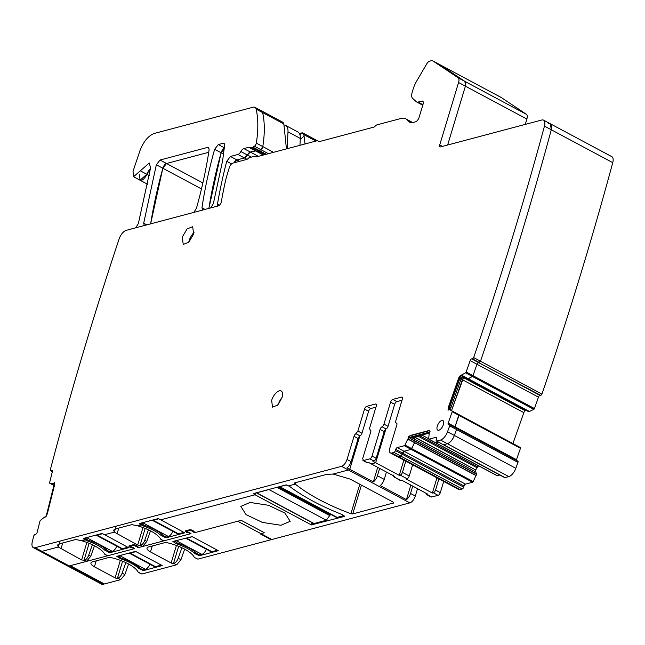 <?xml version="1.0" encoding="UTF-8"?>
<svg xmlns="http://www.w3.org/2000/svg" width="645" height="645" viewBox="0 0 645 645"><rect width="100%" height="100%" fill="white"/><g stroke="black" fill="none" stroke-linecap="round" stroke-linejoin="round"><path stroke-width="0.97" d="M287.122 148.713L287.993 131.846L300.288 138.417A15.738 7.297 118.1 0 0 297.901 132.007L285.614 125.428A15.738 7.297 118.1 0 1 287.993 131.846M283.945 125.009A15.738 7.297 118.1 0 1 285.614 125.428M299.933 145.31L300.288 138.417M161.476 565.085L155.469 566.681L130.201 553.16A5.684 2.636 -61.9 0 1 129.081 553.087L154.332 566.6A5.684 2.636 -61.9 0 0 155.469 566.681M121.421 558.207A27.098 9.538 -163.2 0 1 140.118 568.301L143.19 569.938L145.399 569.358A5.684 2.636 -61.9 0 0 149.858 564.206M118.043 556.022L120.994 558.07M145.399 569.358L120.131 555.837L117.922 556.425M120.131 555.837A5.684 2.636 -61.9 0 0 121.502 555.095M136.208 551.564L130.201 553.16M217.55 550.201L211.915 551.693L186.647 538.18A5.684 2.636 -61.9 0 1 185.518 538.107L210.77 551.612A5.684 2.636 -61.9 0 0 211.915 551.693M174.481 541.034L177.431 543.082A27.098 9.538 -163.2 0 1 196.556 553.313L199.627 554.958L201.845 554.369A5.684 2.636 -61.9 0 0 206.303 549.226M201.845 554.369L176.577 540.849L174.36 541.437M176.577 540.849A5.684 2.636 -61.9 0 0 177.947 540.115M192.283 536.68L186.647 538.18M128.016 547.186L122.381 548.677L97.113 535.165A5.684 2.636 -61.9 0 1 95.984 535.084M95.984 535.092L121.236 548.597A5.684 2.636 -61.9 0 0 122.381 548.677M84.947 538.019L87.897 540.067A27.098 9.538 -163.2 0 1 107.022 550.298L110.093 551.943L112.311 551.354A5.684 2.636 -61.9 0 0 116.769 546.21M112.311 551.354L87.043 537.833L84.826 538.422M87.043 537.833A5.684 2.636 -61.9 0 0 88.413 537.1M102.749 533.665L97.113 535.165M184.091 532.294L178.455 533.794L153.188 520.273A5.684 2.636 -61.9 0 1 152.059 520.201L177.31 533.713A5.684 2.636 -61.9 0 0 178.455 533.794M141.021 523.135L143.972 525.183A27.098 9.538 -163.2 0 1 163.096 535.415L166.168 537.051L168.377 536.471A5.684 2.636 -61.9 0 0 172.836 531.319M168.377 536.471L143.109 522.95L140.9 523.538M143.109 522.95A5.684 2.636 -61.9 0 0 144.488 522.208M158.823 518.782L153.188 520.273M279.124 486.741L336.263 517.314A4.37 2.024 -61.9 0 0 337.15 517.379L343.97 515.565M279.188 486.725A4.37 2.024 -61.9 0 0 279.785 486.685L286.428 484.919M313.462 523.208L314.026 523.514L326.322 520.249L330.2 514.895L331.232 514.621M313.68 523.49L256.315 492.796A1.75 0.814 -61.9 0 0 256.315 492.796A1.75 0.814 -61.9 0 0 256.662 492.82L268.965 489.563A4.37 2.024 -61.9 0 0 269.634 489.265M330.2 514.895L278.092 487.015M120.639 579.653L117.906 578.194A5.249 2.435 -61.9 0 0 122.139 573.123L124.872 574.582L120.639 579.653L104.409 583.967L70.265 565.697L134.45 548.653L130.274 546.323L133.958 545.339L138.385 547.613L191.017 533.641L186.623 531.464L186.921 530.464M271.303 539.188L271.15 539.696L260.225 533.85L264.273 532.778L263.716 532.375L241.182 520.322L194.951 532.593L190.525 530.327L186.832 531.303L187.106 530.416M271.15 539.696L197.91 559.142L194.427 557.474M194.484 557.554L197.91 559.142M138.409 572.438L141.835 574.026L176.714 564.77L180.947 559.699L184.655 549.137M124.872 574.582L128.589 564.028M130.54 545.428L130.056 546.476L130.355 545.476M117.906 578.194L117.414 578.323A1.75 0.613 16.8 0 1 115.068 577.856L94.404 566.802A8.74 3.072 16.8 0 1 90.961 562.972A8.74 3.072 16.8 0 1 92.501 561.843L109.198 557.409A1.75 0.613 16.8 0 1 110.351 557.449A26.227 9.223 16.8 0 1 138.151 572.059L138.352 572.365M176.714 564.77L173.489 563.44A1.75 0.613 16.8 0 1 171.135 562.972L150.478 551.918A8.74 3.072 16.8 0 1 147.028 548.081A8.74 3.072 16.8 0 1 148.568 546.96L165.265 542.526A1.75 0.613 16.8 0 1 166.418 542.566A26.227 9.223 16.8 0 1 194.226 557.167M135.498 551.386L162.209 565.576L143.44 570.591L139.191 568.713A3.056 1.08 16.8 0 1 138.377 568.156A27.098 9.538 16.8 0 0 121.195 558.965A3.056 1.08 16.8 0 1 120.075 558.489L116.809 556.345L135.498 551.386M192.162 536.616L218.284 550.693L199.515 555.708L195.266 553.829A3.056 1.08 16.8 0 1 194.443 553.273A27.098 9.538 16.8 0 0 177.262 544.082A3.056 1.08 16.8 0 1 176.149 543.598L172.884 541.461L192.162 536.616M173.981 563.311A5.249 2.435 -61.9 0 0 178.214 558.239L181.906 547.742M122.139 573.123L125.831 562.634M192.581 531.722L192.952 530.488M136.014 546.734L136.385 545.501M217.905 205.997A3.499 1.621 118.1 0 1 217.47 204.118A349.679 162.169 118.1 0 1 226.718 161.323L230.442 156.469L237.932 154.477A4.37 2.024 -61.9 0 0 240.891 151.527A4.37 2.024 -61.9 0 1 243.858 148.584L248.76 147.278A4.37 2.024 -61.9 0 1 249.639 147.342A4.37 2.024 -61.9 0 1 249.696 147.366L250.341 147.769A2.185 1.016 -61.9 0 0 250.373 147.786A2.185 1.016 -61.9 0 0 250.808 147.818L252.219 147.439A4.37 2.024 -61.9 0 0 252.896 147.141L254.412 146.205A2.62 1.217 -61.9 0 0 256.315 143.117A104.901 48.649 -61.9 0 0 256.121 109.11A8.74 4.055 -61.9 0 0 254.936 107.32A8.74 4.055 -61.9 0 0 253.171 107.199L154.187 133.475C148.253 135.789 143.496 141.561 139.933 150.793L133.039 171.231L133.555 176.738L140.32 170.828L146.81 174.303L140.046 180.213L139.53 174.706M149.261 175.609L146.81 174.303L150.446 168.651A9.264 4.297 118.1 0 0 146.81 174.303A6.99 3.241 118.1 0 1 140.046 180.213L147.641 184.276M370.786 430.304L369.916 429.836L369.674 427.917L376.309 405.955A2.62 1.217 118.1 0 0 376.067 404.028A2.62 1.217 118.1 0 0 375.543 403.996L366.691 406.342A2.62 1.217 118.1 0 0 364.506 409.083L357.87 431.053L355.943 433.698A2.62 1.217 118.1 0 0 354.016 436.343L347.026 459.482C345.728 463.11 343.906 465.392 341.56 466.335L35.032 547.718L36.193 548.339A8.74 4.055 118.1 0 0 36.297 548.306L41.965 551.338L40.103 551.249L101.563 584.128A8.74 4.055 118.1 0 0 103.426 584.225L103.643 583.556M94.444 545.759L90.727 556.312L86.495 561.384L69.281 565.955L41.965 551.338L58.292 547.008L81.601 559.949L84.447 560.295A5.249 2.435 -61.9 0 0 88.679 555.224L92.372 544.727M60.09 541.066L58.292 547.008L41.965 551.346A8.74 4.055 118.1 0 1 40.103 551.249L33.274 547.589A8.74 4.055 118.1 0 1 32.25 542.026A2098.064 973.039 118.1 0 1 33.621 536.301A1.75 0.814 118.1 0 1 34.991 534.503L35.757 534.205A1.75 0.814 118.1 0 0 37.16 532.27L39.942 521.176A0.871 0.403 118.1 0 1 40.474 520.313L44.626 517.064L45.86 516.943L47.327 513.783L54.478 485.242L54.454 482.662L53.019 483.581L49.778 483.21A0.871 0.403 118.1 0 1 49.705 483.186A0.871 0.403 118.1 0 1 49.609 482.613L52.39 471.519A1.75 0.814 118.1 0 0 52.189 470.374A1.75 0.814 118.1 0 0 51.753 470.374L50.987 470.673A1.75 0.814 118.1 0 1 50.544 470.681A1.75 0.814 118.1 0 1 50.286 469.963A2098.064 973.039 118.1 0 1 119.083 239.045A8.74 4.055 118.1 0 1 126.227 230.338L218.308 205.892A3.499 1.621 118.1 0 0 221.38 201.587A299.409 138.86 118.1 0 1 225.113 182.583A69.934 32.435 118.1 0 1 227.346 174.053L229.273 167.676A4.37 2.024 118.1 0 1 232.91 163.104L246.656 159.452A4.37 2.024 118.1 0 0 248.309 158.339A2.62 1.217 118.1 0 1 249.301 157.67L254.219 156.364A4.37 2.024 118.1 0 1 255.097 156.429A4.37 2.024 118.1 0 1 255.339 156.606L255.855 156.888M104.95 554.539L107.691 555.756L104.692 554.152A26.227 9.223 -163.2 0 0 103.555 552.483A26.227 9.223 -163.2 0 0 81.778 540.776L85.245 539.849L83.536 538.938L83.721 538.341M59.235 543.888L58.292 547.008L57.494 545.065L59.034 543.945L75.731 539.51L81.778 540.776L85.245 539.849L85.559 538.817L85.245 539.849L87.728 541.066C95.202 543.662 100.926 546.726 104.909 550.258L109.981 552.692L128.669 547.726L104.675 534.697L114.367 532.125L137.675 545.065L140.513 545.404A5.249 2.435 -61.9 0 0 144.754 540.333L148.439 529.843M116.156 526.175L114.367 532.125L104.675 534.697L102.039 533.48L83.35 538.446M161.024 539.647L163.766 540.873L160.766 539.268A26.227 9.223 -163.2 0 0 159.629 537.599A26.227 9.223 -163.2 0 0 137.853 525.885L141.32 524.966L139.61 524.054L139.788 523.458M115.31 529.005L114.367 532.125L113.568 530.182L115.108 529.053L131.806 524.619L137.853 525.885L141.32 524.966L141.634 523.925L141.32 524.966L143.803 526.175C151.277 528.779 157.001 531.843 160.984 535.366L166.055 537.809L184.744 532.843L160.75 519.806L255.057 494.771L311.398 524.909L344.696 516.347L341.777 514.388C320.823 506.099 303.529 496.844 289.871 486.62L288.508 485.887L295.249 484.097C309.205 495.215 327.757 505.083 350.904 513.702L352.726 513.944L393.845 502.874M341.56 466.335L348.389 469.987L333.11 474.051L326.644 474.397L294.676 482.887L295.249 484.097L295.7 482.613L295.249 484.097L288.508 485.887L285.969 484.927L253.259 493.61L255.057 494.771L255.597 492.99L255.057 494.771L160.75 519.806L158.114 518.596L139.417 523.555M393.716 502.519L393.539 503.108L393.16 502.116L350.138 479.098L333.11 474.051L348.389 469.987A6.555 3.04 -61.9 0 0 349.751 469.31L347.026 467.843A6.555 3.04 -61.9 0 0 351.122 461.675L358.112 438.535A2.62 1.217 118.1 0 1 360.039 435.891A2.62 1.217 -61.9 0 0 361.966 433.247L368.601 411.276A2.62 1.217 118.1 0 1 370.786 408.535L375.938 407.164M193.814 531.343L194.419 532.036L196.386 532.214L237.739 521.233L271.884 539.502L409.849 502.874L348.389 469.987A6.555 3.04 -61.9 0 0 349.751 469.31L359.805 436.028L349.751 469.31L373.318 481.912A6.555 3.04 -61.9 0 0 377.414 475.744L379.631 468.399M370.722 430.183L370.206 429.909A2.62 1.217 118.1 0 1 370.496 429.981A2.62 1.217 118.1 0 1 370.738 431.9L362.683 458.571L363.449 460.53L362.925 460.49L367.021 462.683A2.62 1.217 -61.9 0 0 367.545 462.715L368.529 462.457L371.262 463.916L375.688 462.747L399.247 475.349L403.851 460.103M367.545 462.715L363.449 460.53L369.843 458.829A2.62 1.217 118.1 0 0 372.028 456.088L380.082 429.417L381.243 430.038L384.178 431.61L376.124 458.281A2.62 1.217 118.1 0 1 373.939 461.022L372.955 461.28L375.688 462.747L385.839 429.127L375.688 462.747L371.262 463.916L394.821 476.526L393.837 476.784L393.071 474.825M407.858 438.955L404.939 445.05A0.871 0.403 118.1 0 1 404.31 445.719L397.215 447.598A1.75 0.814 118.1 0 0 395.756 449.428L395.401 450.605A1.75 0.814 118.1 0 1 393.95 452.427L391.733 453.016L398.562 456.668L397.409 456.652L420.967 469.262A6.555 3.04 118.1 0 1 420.806 469.181A6.555 3.04 118.1 0 1 420.645 469.084M391.733 453.016A6.555 3.04 118.1 0 1 390.41 452.927L394.514 455.12A6.555 3.04 118.1 0 0 394.684 455.193L397.409 456.652A6.555 3.04 118.1 0 0 398.562 456.668L400.779 456.088L462.239 488.966L460.022 489.555A6.555 3.04 118.1 0 1 458.7 489.458L453.927 486.902A6.555 3.04 118.1 0 1 453.766 486.806M395.401 450.605L402.23 454.257L400.779 456.088L398.562 456.668L460.022 489.555M393.95 452.427L400.779 456.088A1.75 0.814 118.1 0 0 402.23 454.257L404.044 451.25L465.505 484.137A1.75 0.814 118.1 0 0 464.045 485.967L463.691 487.136A1.75 0.814 118.1 0 1 462.239 488.966M410.107 438.6L415.09 441.261L414.316 438.995L415.098 441.003L414.638 442.728L411.139 449.372L404.044 451.25A1.75 0.814 118.1 0 0 402.585 453.08L464.045 485.967M411.929 437.721L414.316 438.995L414.396 437.189L475.857 470.076A3.056 1.419 118.1 0 0 475.776 471.882L476.55 474.148L473.228 481.589A0.871 0.403 118.1 0 1 472.6 482.25L465.505 484.137M475.776 471.882L414.316 438.995A3.056 1.419 118.1 0 1 414.396 437.189L414.235 437.108M460.506 375.172L458.7 377.93L448.364 407.317L448.017 410.18L449.388 409.607L452.129 411.026A0.871 0.403 118.1 0 1 452.185 411.736L448.17 423.152A1.75 0.814 118.1 0 0 448.283 424.571A1.75 0.814 118.1 0 0 448.549 424.612L449.251 424.523A1.75 0.814 118.1 0 1 449.525 424.563A1.75 0.814 118.1 0 1 449.678 425.837A2098.064 973.039 118.1 0 1 447.533 431.771A8.74 4.055 118.1 0 1 440.535 440.059L436.738 441.067A1.75 0.814 118.1 0 1 436.383 441.043A1.75 0.814 118.1 0 1 436.23 439.761L436.584 438.592A1.75 0.814 118.1 0 0 436.423 437.31A1.75 0.814 118.1 0 0 436.068 437.286L428.973 439.164L435.802 442.825L438.415 442.131L435.802 442.825L435.504 442.406M436.738 441.067L443.212 444.695A1.75 0.814 118.1 0 1 443.002 444.421M436.383 441.043L443.212 444.695A1.75 0.814 118.1 0 0 443.566 444.728L447.364 443.72L508.824 476.599L505.027 477.606A1.75 0.814 118.1 0 1 504.672 477.582A1.75 0.814 118.1 0 1 504.463 477.3M456.079 428.175A1.75 0.814 118.1 0 1 456.354 428.216L456.507 429.497L454.362 435.423C452.548 439.866 450.21 442.631 447.364 443.72L443.566 444.728L505.027 477.606M452.185 411.736L459.014 415.388A0.871 0.403 118.1 0 0 458.958 414.679L452.129 411.026L458.958 414.679L454.999 426.813A1.75 0.814 118.1 0 0 454.854 427.417L454.999 426.813L516.46 459.691A1.75 0.814 118.1 0 0 516.314 460.304M461.038 379.026L462.376 379.736L451.484 410.696L463.545 377.712L525.006 410.599A3.056 1.419 118.1 0 0 523.837 412.623L512.952 443.566M523.837 412.623L462.376 379.736A3.056 1.419 118.1 0 1 463.545 377.712L464.061 377.123L463.545 377.712L461.957 376.865M460.861 375.39L465.561 372.818A0.871 0.403 118.1 0 0 466.15 372.028L470.165 360.603L476.994 364.256L472.978 375.68L468.343 378.784L467.335 378.825M466.15 372.028L472.978 375.68L476.994 364.256L478.493 362.555L539.954 395.433A1.75 0.814 118.1 0 0 538.454 397.143L534.439 408.559A0.871 0.403 118.1 0 1 533.85 409.357L528.803 411.744M548.613 123.671L550.37 123.792L551.29 129.766C530.658 206.158 507.059 283.308 480.493 361.216L478.493 362.555A1.75 0.814 118.1 0 0 476.994 364.256L538.454 397.143M255.339 156.606A4.37 2.024 118.1 0 0 255.573 156.791A4.37 2.024 118.1 0 0 256.452 156.856L317.017 140.771A4.37 2.024 118.1 0 1 317.896 140.836A4.37 2.024 118.1 0 1 318.259 141.166A4.37 2.024 118.1 0 0 318.622 141.497A4.37 2.024 118.1 0 0 319.501 141.553L373.6 127.194A4.37 2.024 118.1 0 0 375.317 126.017A4.37 2.024 118.1 0 1 377.027 124.84L401.125 118.446A22.728 10.538 118.1 0 1 405.705 118.769A22.728 10.538 118.1 0 1 406.697 119.478L409.881 122.356A8.74 4.055 118.1 0 0 410.268 122.631A8.74 4.055 118.1 0 0 412.026 122.76L415.485 121.841A4.37 2.024 118.1 0 0 419.129 117.269L423.031 104.345A4.37 2.024 118.1 0 0 422.636 101.144A4.37 2.024 118.1 0 0 421.757 101.08L418.049 102.063A6.99 3.241 118.1 0 1 416.638 101.958A6.99 3.241 118.1 0 1 416.331 101.749L412.615 98.379A8.74 4.055 118.1 0 1 412.203 92.251L413.211 88.929A17.488 8.111 118.1 0 1 416.581 81.262L426.764 63.831A4.37 2.024 118.1 0 1 429.562 61.178L431.07 60.775A8.74 4.055 118.1 0 1 432.827 60.904A8.74 4.055 118.1 0 1 432.988 60.993L458.103 77.771L464.932 81.431L465.408 86.156L447.638 145.004L465.408 86.156L526.868 119.043L525.248 124.404M458.103 77.771A6.555 3.04 118.1 0 1 458.579 82.504L465.408 86.156A6.555 3.04 118.1 0 0 464.932 81.431L439.817 64.653L501.278 97.532L526.393 114.31A6.555 3.04 118.1 0 1 526.868 119.043M439.487 64.476A8.74 4.055 118.1 0 1 439.656 64.556L464.932 81.431L526.393 114.31M405.705 118.769L412.768 122.558A22.728 10.538 118.1 0 0 412.534 122.421L412.776 122.558M240.891 151.527L247.382 155.002L244.415 157.952L236.933 159.936A4.37 2.024 118.1 0 0 234.006 162.814L236.933 159.936L239.553 161.339M243.858 148.584L250.341 152.051A4.37 2.024 118.1 0 0 247.382 155.002L250.341 152.051L256.178 150.841M250.808 147.818L256.831 151.244L258.709 150.914L265.385 154.486M252.896 147.141L259.387 150.608L258.709 150.914A4.37 2.024 118.1 0 0 259.387 150.608L260.903 149.68L268.385 153.687M254.936 107.32L261.418 110.795L262.612 112.585C264.797 122.123 264.861 133.459 262.805 146.584L260.903 149.68A2.62 1.217 118.1 0 0 262.805 146.584L273.528 152.317M278.487 404.06L282.034 397.505A9.175 4.257 -61.9 0 0 278.487 404.06A9.175 4.257 -61.9 0 0 278.438 404.222L278.487 404.06M194.016 232.458A10.054 4.66 -61.9 0 0 189.13 240.722A10.054 4.66 -61.9 0 0 188.735 242.327A10.054 4.66 -61.9 0 1 189.13 240.722A10.054 4.66 -61.9 0 1 194.016 232.458M144.327 225.532L143.69 223.226L156.34 164.773L162.83 168.248A349.679 162.169 118.1 0 0 150.624 223.863L162.83 168.248L166.523 163.499L208.73 152.293L166.523 163.499L202.861 182.938M202.611 210.06L201.974 207.787C204.779 188.937 208.996 169.433 214.624 149.277L221.106 152.752A323.451 150.011 118.1 0 0 208.891 208.391L221.106 152.752L224.799 148.028M305.029 143.956L303.868 134.652L302.15 132.83L299.385 133.483M69.281 565.955L103.426 584.225M107.691 555.756L133.015 549.04L133.418 547.71M133.402 547.702L133.015 549.04M133.233 548.282L132.443 547.895C129.548 547.395 128.468 546.694 129.194 545.783L128.766 546.105M137.143 546.67L137.159 546.646C136.869 545.444 135.482 544.823 132.983 544.783L129.194 545.783M137.159 546.646L137.853 547.049L137.24 546.509M137.853 547.049L139.82 547.234L142.569 546.5L146.802 541.429L150.511 530.875M163.766 540.873L189.582 534.02L189.977 532.689M189.969 532.689L189.582 534.02M189.791 533.262L189.009 532.883C186.115 532.375 185.034 531.674 185.76 530.771L185.325 531.085M193.806 531.496L193.726 531.625C193.435 530.424 192.041 529.803 189.549 529.763L185.76 530.771M193.726 531.625L194.419 532.036M268.586 505.309L250.091 502.447L240.827 506.406L246.067 514.629L262.434 522.41L280.93 525.28L290.202 521.313L284.961 513.097L268.586 505.309M409.849 502.874A6.555 3.04 -61.9 0 0 415.316 496.021L417.533 488.676M386.46 472.051L384.243 479.396A6.555 3.04 -61.9 0 1 380.147 485.564L406.439 499.633A6.555 3.04 -61.9 0 0 410.534 493.465L412.752 486.12M373.318 481.912L377.704 467.367M400.666 480.436L393.837 476.784L400.142 480.404A2.62 1.217 118.1 0 0 400.666 480.436L401.65 480.178L427.941 494.247L426.958 494.505A2.62 1.217 -61.9 0 1 426.434 494.465A2.62 1.217 -61.9 0 1 426.047 493.231M426.434 494.465L431.215 497.029L438.132 495.368A2.62 1.217 118.1 0 0 440.317 492.627L443.704 481.42M438.923 478.864L435.536 490.063A2.62 1.217 118.1 0 1 433.351 492.804L432.368 493.07L436.971 477.824M412.631 464.795L409.244 476.002A2.62 1.217 118.1 0 1 407.06 478.743L406.076 479.001L432.368 493.07M405.802 461.143L402.416 472.35A2.62 1.217 118.1 0 1 400.231 475.091L399.247 475.349M453.927 486.902A6.555 3.04 118.1 0 0 454.088 486.983L427.796 472.914A6.555 3.04 118.1 0 1 427.635 472.833L420.806 469.181M414.63 436.996L475.857 470.076M475.937 469.802A3.056 1.419 118.1 0 1 477.026 467.73L477.719 466.859A3.056 1.419 118.1 0 1 478.784 465.9M499.875 475.01L497.263 475.704A0.871 0.403 118.1 0 1 497.093 475.688A0.871 0.403 118.1 0 1 496.981 475.55M449.678 425.837L517.975 462.376A2098.064 973.039 118.1 0 1 515.823 468.31A8.74 4.055 118.1 0 1 508.824 476.599M517.54 461.062A1.75 0.814 118.1 0 1 517.814 461.102A1.75 0.814 118.1 0 1 517.975 462.376M520.418 447.566L458.958 414.679L520.418 447.557A0.871 0.403 118.1 0 1 520.418 447.566A0.871 0.403 118.1 0 1 520.475 448.275L516.46 459.691M525.522 410.01L525.006 410.599M458.579 82.504L439.729 144.948A2.62 1.217 118.1 0 0 439.963 146.867A2.62 1.217 118.1 0 0 440.495 146.907L541.784 120.01A8.74 4.055 118.1 0 1 543.542 120.139A8.74 4.055 118.1 0 1 544.461 126.114A2098.064 973.039 118.1 0 1 473.664 357.556L541.953 394.095A1.75 0.814 118.1 0 1 540.655 395.345L539.954 395.433M543.542 120.139L611.831 156.679A8.74 4.055 118.1 0 1 612.75 162.653A2098.064 973.039 118.1 0 1 541.953 394.095M256.121 109.11L262.612 112.585A8.74 4.055 118.1 0 0 261.418 110.795L282.502 122.074A8.74 4.055 118.1 0 1 283.695 123.856A104.901 48.649 118.1 0 1 283.744 124.066A104.901 48.649 118.1 0 1 284.01 125.315L286.428 148.898M317.356 140.723L302.932 132.999L302.15 132.83L299.941 134.813M406.439 499.633L410.825 485.088M281.986 397.667A9.175 4.257 -61.9 0 0 281.156 390.943A9.175 4.257 -61.9 0 0 271.658 400.408L272.496 407.132L277.584 405.157L281.986 397.667M470.165 360.603A1.75 0.814 118.1 0 1 471.664 358.902L540.655 395.345M473.664 357.556A1.75 0.814 118.1 0 1 472.366 358.805L471.664 358.902M35.032 547.718A8.74 4.055 118.1 0 1 33.274 547.589M380.082 429.417A2.62 1.217 118.1 0 1 382.009 426.772L386.105 428.965A2.62 1.217 118.1 0 0 384.178 431.61M390.41 452.927A6.555 3.04 118.1 0 1 389.814 448.122L396.804 424.982A2.62 1.217 118.1 0 0 396.57 423.056A2.62 1.217 118.1 0 0 396.272 422.991A2.62 1.217 118.1 0 1 395.982 422.918A2.62 1.217 118.1 0 1 395.748 421L402.375 399.029A2.62 1.217 118.1 0 0 402.141 397.11A2.62 1.217 118.1 0 0 401.609 397.07L392.757 399.424A2.62 1.217 118.1 0 0 390.572 402.166L383.936 424.136A2.62 1.217 118.1 0 1 382.009 426.772M408.261 437.608L408.172 437.092L410.357 435.464L428.611 430.618L430.102 431.271L429.578 430.691M428.973 439.164A0.871 0.403 118.1 0 1 428.804 439.156A0.871 0.403 118.1 0 1 428.675 438.753L429.223 433.392L430.102 431.271M443.389 424.547A5.434 2.524 118.1 0 1 437.77 430.142A5.434 2.524 118.1 0 1 437.278 426.168A5.434 2.524 118.1 0 1 442.897 420.564A5.434 2.524 118.1 0 1 443.389 424.547M193.613 234.062L192.702 226.701L187.131 228.862L182.301 237.07L183.22 244.431L188.792 242.27L193.613 234.062M550.37 123.792A8.74 4.055 118.1 0 1 551.29 129.766A2098.064 973.039 118.1 0 1 480.493 361.216A1.75 0.814 118.1 0 1 479.195 362.458L472.366 358.805M432.827 60.904L439.656 64.556A8.74 4.055 118.1 0 1 439.817 64.653L432.988 60.993M53.019 483.581L53.204 483.742A3.056 1.419 118.1 0 1 53.454 483.823A3.056 1.419 118.1 0 1 53.801 485.822L46.642 514.363A3.056 1.419 -61.9 0 1 45.44 516.734M54.599 483.113L53.43 483.75M294.676 482.887L294.652 483.613L294.886 482.831M390.572 402.166L394.667 404.359L388.04 426.321A2.62 1.217 118.1 0 1 386.105 428.965M394.667 404.359A2.62 1.217 118.1 0 1 396.852 401.617L402.012 400.247M463.691 487.136L402.23 454.257L402.585 453.08L395.756 449.428M476.55 474.148L415.09 441.261L411.768 448.702A0.871 0.403 118.1 0 1 411.139 449.372L404.044 451.25L397.215 447.598M407.809 439.076L408.011 439.543A3.056 1.419 118.1 0 1 410.22 437.213L411.413 437.85L408.922 439.753M408.599 437.794L408.172 437.092M429.739 430.796A4.854 2.249 -61.9 0 0 428.949 430.804L410.696 435.649A4.854 2.249 -61.9 0 0 408.511 437.278M497.263 475.704L435.802 442.825A0.871 0.403 118.1 0 1 435.633 442.809A0.871 0.403 118.1 0 1 435.52 442.672M449.525 424.563L456.354 428.216A1.75 0.814 118.1 0 1 456.507 429.497A2098.064 973.039 118.1 0 1 454.362 435.423A8.74 4.055 118.1 0 1 447.364 443.72L440.535 440.059M520.475 448.275L459.014 415.388L454.999 426.813L448.17 423.152M460.603 375.277A4.854 2.249 -61.9 0 0 459.047 378.115L448.71 407.495A4.854 2.249 -61.9 0 0 448.291 409.857M460.973 375.446L461.514 375.132M449.783 409.817A3.056 1.419 118.1 0 1 449.646 407.374L450.839 408.011L461.175 378.631L462.796 375.608L461.852 375.309M534.439 408.559L472.978 375.68A0.871 0.403 118.1 0 1 472.39 376.478L468.262 378.817L529.722 411.695M283.695 123.856L262.612 112.585A104.901 48.649 118.1 0 1 262.805 146.584L256.315 143.117M266.216 154.26L259.387 150.608L260.903 149.68L254.412 146.205M256.855 151.252L263.716 154.929L256.879 151.269A2.185 1.016 118.1 0 1 256.831 151.244L250.397 147.794L256.855 151.252A2.185 1.016 118.1 0 0 257.299 151.285L258.709 150.914L252.219 147.439M258.371 156.348L250.341 152.051L255.251 150.753A4.37 2.024 118.1 0 1 255.839 150.712M251.357 157.13L247.382 155.002A4.37 2.024 118.1 0 1 244.415 157.952L236.933 159.936L230.442 156.469M528.916 411.8L462.36 376.188L467.391 378.905L468.262 378.817L462.634 375.801M528.852 411.792L467.343 378.857M201.474 188.921L162.83 168.248A4.37 2.024 118.1 0 1 166.523 163.499L160.041 160.024L207.625 147.391L208.504 147.455L209.117 149.713C206.311 168.563 202.095 188.066 196.467 208.222L193.814 212.399M223.509 154.034L221.106 152.752A4.37 2.024 118.1 0 1 224.218 148.269M156.34 164.773L160.041 160.024M214.624 149.277L218.308 144.553L223.049 143.295L224.468 144.061M210.673 207.916L213.366 203.61L222.662 160.524L224.557 145.48A4.37 2.024 -61.9 0 0 223.928 143.359A4.37 2.024 -61.9 0 0 223.049 143.295M140.32 170.828L149.285 163L150.567 167.926L138.344 223.622L135.676 227.83M411.413 437.85L429.304 433.101M429.409 432.755A3.056 1.419 -61.9 0 0 429.094 432.408A3.056 1.419 -61.9 0 0 428.474 432.368L410.22 437.213M450.839 408.011L450.605 410.26M462.046 375.205A3.056 1.419 -61.9 0 0 459.982 377.986L449.646 407.374M337.15 517.379L279.785 486.685M329.966 515.678L276.955 487.314M326.322 520.249L268.965 489.563M314.026 523.514L256.662 492.82M138.538 547.113L138.385 547.613M195.096 532.101L194.951 532.593M141.835 574.026L138.151 572.059M137.353 546.904L137.208 547.379M193.919 531.883L193.774 532.359M178.214 558.239L180.947 559.699M192.879 530.44L192.653 531.166M190.702 529.738L190.525 530.327M136.313 545.46L136.095 546.186M134.136 544.759L133.958 545.339M117.414 578.323L122.582 561.206M120.349 560.344L115.068 577.856M94.404 566.802L96.202 560.86M173.489 563.44L178.657 546.323M176.424 545.46L171.135 562.972M150.478 551.918L152.276 545.976M143.44 570.591L143.682 569.809M142.505 569.575L142.271 570.357M139.191 568.713L139.497 567.713M138.715 567.028L138.377 568.156M120.309 557.699L120.075 558.489M117.003 556.845L117.18 556.248M199.515 555.708L199.748 554.926M198.652 554.434L198.338 555.474M195.266 553.829L195.669 552.491M194.887 551.822L194.443 553.273M177.552 543.122L177.262 544.082M176.456 542.558L176.149 543.598M173.07 541.953L173.255 541.365M86.495 561.384L84.447 560.295M62.742 542.961L60.944 548.903M142.569 546.5L140.513 545.404M86.922 539.543L86.615 540.583M118.809 528.07L117.019 534.012M142.997 524.659L142.682 525.699M312.083 522.635L311.398 524.909M359.797 484.258L350.904 513.702M415.316 496.021L410.534 493.465M384.243 479.396L377.414 475.744M431.739 497.061L426.958 494.505M433.351 492.804L438.132 495.368M400.231 475.091L407.06 478.743M404.31 445.719L472.6 482.25M404.939 445.05L473.228 481.589M408.97 439.697L476.099 475.615M409.059 439.6L476.147 475.486M410.309 438.439L476.566 473.89M417.952 436.117L477.026 467.73M419.5 435.706L477.719 466.859M421.878 435.077L428.675 438.713M447.533 431.771L515.823 468.31M462.675 375.753L529.803 411.663M465.561 372.818L533.85 409.357M544.461 126.114L612.75 162.653M237.932 154.477L246.995 159.331M248.76 147.278L263.273 155.042M257.299 151.285L263.966 154.856M303.868 134.652L315.873 141.078M90.727 556.312L88.679 555.224M89.123 543.3L83.955 560.424M86.89 542.437L81.601 559.949M110.214 551.91L109.981 552.692M109.118 551.419L108.803 552.459M106.135 549.467L105.732 550.814M105.353 548.798L104.909 550.258M88.018 540.107L87.728 541.066M132.572 547.468L132.443 547.895M146.802 541.429L144.754 540.333M145.19 528.416L140.021 545.533M142.964 527.554L137.675 545.065M166.289 537.019L166.055 537.809M165.193 536.535L164.878 537.567M162.209 534.584L161.806 535.931M161.419 533.915L160.984 535.366M144.093 525.215L143.803 526.175M189.138 532.447L189.009 532.883M312.623 522.926L311.986 525.03M361.426 485.137L352.726 513.944M435.536 490.063L440.317 492.627M402.416 472.35L409.244 476.002M300.231 139.538L304.118 136.047M439.729 144.948L442.43 146.391M418.049 102.063L422.926 104.675M421.757 101.08L423.176 101.837M409.881 122.356L410.704 122.8M406.697 119.478L412.566 122.615M318.259 141.166L319.09 141.61M217.47 204.118L219.453 205.174M50.987 470.673L52.406 471.439M51.753 470.374L52.43 470.745M49.778 483.21L53.882 485.403L49.705 483.186M53.204 483.742L53.656 483.984M351.122 461.675L347.026 459.482M354.016 436.343L358.112 438.535M355.943 433.698L360.039 435.891M361.966 433.247L357.87 431.053M364.506 409.083L368.601 411.276M366.691 406.342L370.786 408.535M375.543 403.996L376.398 404.447M369.843 458.829L373.939 461.022M372.028 456.088L376.124 458.281M383.936 424.136L388.04 426.321M392.757 399.424L396.852 401.617M401.609 397.07L402.464 397.53M396.272 422.991L396.788 423.265M408.011 439.543L408.769 439.946M436.068 437.286L436.641 437.584M226.718 161.323L231.571 163.911M143.69 223.226L146.778 224.879M201.974 207.787L205.021 209.415M429.376 432.851L428.474 432.368M461.175 378.631L459.982 377.986M207.625 147.391L209.044 148.148M218.308 144.553L224.283 147.753M428.804 439.156L497.093 475.688M443.212 444.695L504.672 477.582M456.354 428.216L517.814 461.102M439.656 64.556L501.117 97.435M416.638 101.958L422.757 105.24M317.896 140.836L319.315 141.594M255.097 156.429L255.992 156.904M50.544 470.681L52.358 471.648M395.982 422.918L396.852 423.386M133.555 176.738L140.046 180.213"/></g></svg>
